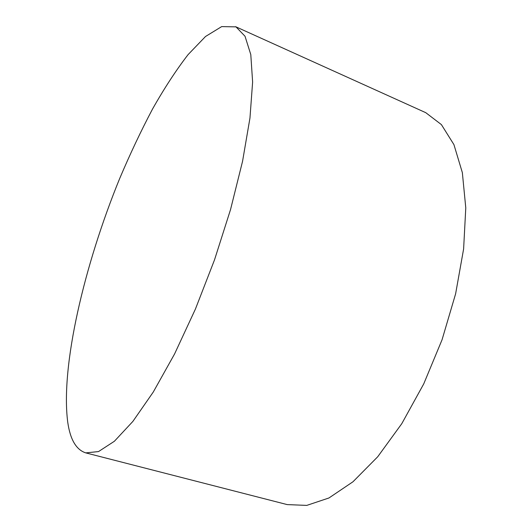 <?xml version="1.0" encoding="UTF-8"?>
<svg xmlns="http://www.w3.org/2000/svg" width="532" height="532" viewBox="0 0 532 532"><rect width="100%" height="100%" fill="white"/><g stroke="black" fill="none" stroke-linecap="round" stroke-linejoin="round"><path stroke-width="0.8" d="M236.002 26.873L221.678 26.6L205.512 36.502L188.075 54.63C176.119 70.151 164.262 88.299 152.511 109.073C140.973 130.912 130.014 154.107 119.62 178.672C84.402 264.85 60.355 366.275 67.764 422.388C70.264 439.658 76.269 449.826 85.765 452.885L98.533 451.568L114.38 441.267L132.88 421.404L153.289 392.018L174.562 353.979L195.424 309.059L214.509 259.869L230.549 209.528L242.559 161.282L249.96 118.044L252.62 82.014L250.791 54.577L245.019 36.249L236.002 26.873M85.765 452.885L287.187 504.595L306.745 505.4L328.942 497.979L352.975 481.773L377.713 456.769L401.793 423.658L423.725 383.911L442.065 339.735L455.618 293.81L463.611 248.983L465.779 207.886L462.348 172.621L453.929 144.624L441.4 124.608L425.753 112.671L235.57 26.667"/></g></svg>
